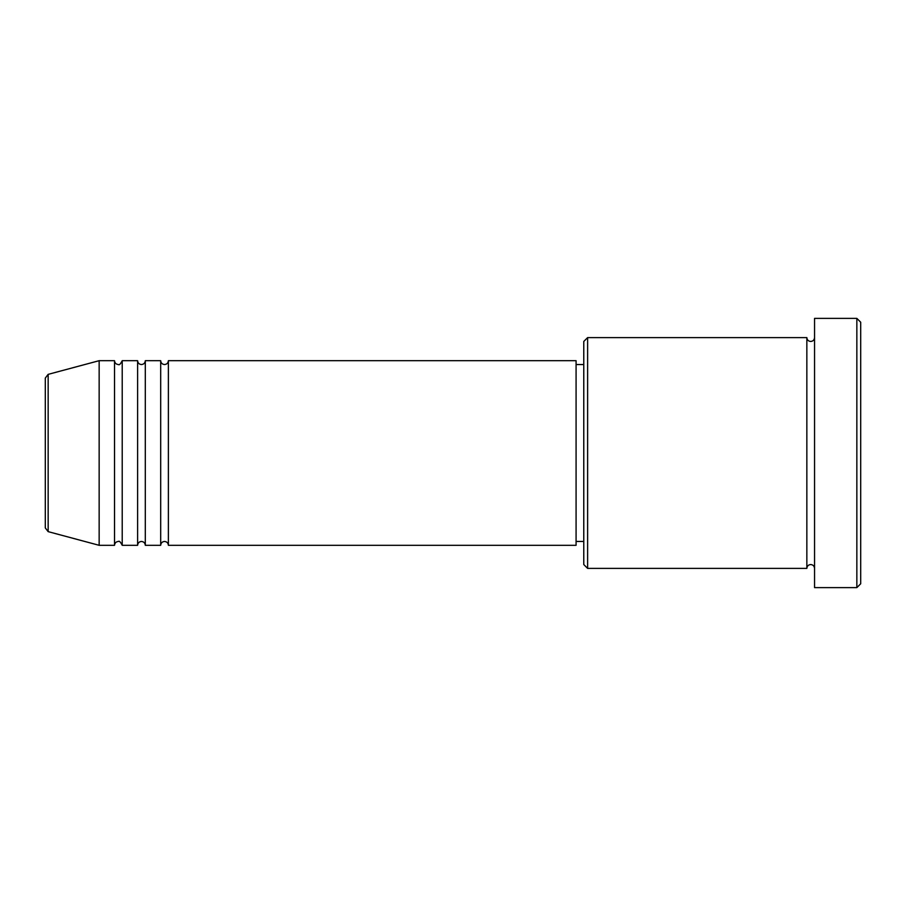 <?xml version="1.0" encoding="UTF-8"?>
<svg xmlns="http://www.w3.org/2000/svg" width="906" height="906" viewBox="0 0 906 906"><rect width="100%" height="100%" fill="white"/><g stroke="black" fill="none" stroke-linecap="round" stroke-linejoin="round"><path stroke-width="1.36" d="M45.3 527.926L45.3 378.074L48.154 374.359L48.154 531.641L45.3 527.926M168.38 360.69L168.38 545.31L576.08 545.31L576.08 360.69L168.38 360.69C168.154 363.023 166.874 364.314 164.53 364.54C162.197 364.314 160.917 363.023 160.69 360.69L160.69 545.31L145.3 545.31L145.3 360.69L160.69 360.69M137.61 360.69L137.61 545.31L122.219 545.31L122.219 360.69L137.61 360.69C137.837 363.023 139.116 364.314 141.461 364.54C143.794 364.314 145.073 363.023 145.3 360.69M114.53 360.69L114.53 545.31L99.15 545.31L99.15 360.69L114.53 360.69C114.756 363.023 116.047 364.314 118.38 364.54C119.207 365.367 120.498 364.076 122.219 360.69M587.62 568.39L583.77 564.54L583.77 341.46L587.62 337.61L587.62 568.39L806.85 568.39L806.85 337.61C807.076 339.954 808.367 341.234 810.7 341.46C813.033 341.234 814.313 339.954 814.551 337.61M856.85 318.38L860.7 322.23L860.7 583.77L856.85 587.62L856.85 318.38L814.551 318.38L814.551 587.62L856.85 587.62M576.08 541.46L583.77 541.46M48.154 531.641L99.15 545.31M48.154 374.359L99.15 360.69M587.62 337.61L806.85 337.61M576.08 364.54L583.77 364.54M814.551 568.39C814.313 566.046 813.033 564.766 810.7 564.54C808.367 564.766 807.076 566.046 806.85 568.39M122.219 545.31C120.498 541.924 119.207 540.633 118.38 541.46C116.047 541.686 114.756 542.977 114.53 545.31M145.3 545.31C145.073 542.977 143.794 541.686 141.461 541.46C139.116 541.686 137.837 542.977 137.61 545.31M168.38 545.31C168.154 542.977 166.874 541.686 164.53 541.46C162.197 541.686 160.917 542.977 160.69 545.31"/></g></svg>

